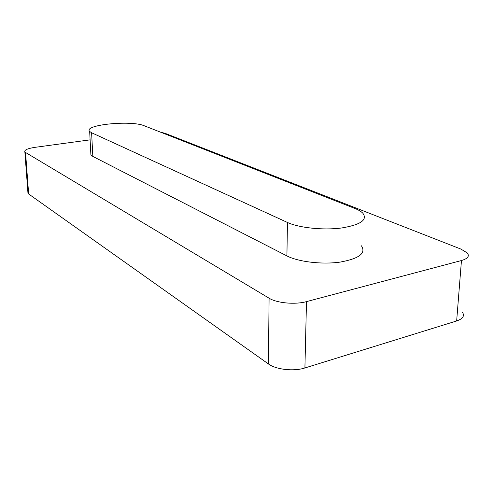 <?xml version="1.0" encoding="UTF-8"?>
<svg xmlns="http://www.w3.org/2000/svg" width="493" height="493" viewBox="0 0 493 493"><rect width="100%" height="100%" fill="white"/><g stroke="black" fill="none" stroke-linecap="round" stroke-linejoin="round"><path stroke-width="0.74" d="M90.78 152.682L90.903 154.968L92.832 156.417L286.908 255.904C298.271 261.832 322.009 264.698 340.152 262.097C359.224 258.622 366.311 253.192 361.418 245.81M287.456 222.466C298.968 227.84 323.014 230.404 341.366 228.019C360.66 224.833 367.815 219.89 362.823 213.198C361.104 211.448 358.405 209.852 354.738 208.41L144.338 125.807C131.354 120.009 82.886 124.791 89.671 131.458L91.606 132.753L287.456 222.466L286.908 255.904M25.537 152.46L24.86 151.893L27.978 193.318L28.656 193.989L25.537 152.46L269.092 298.203C276.844 303.103 295.079 304.816 306.492 301.617L304.908 367.963C293.76 371.611 275.981 369.602 268.42 363.939L269.092 298.203M160.835 132.284L164.872 133.239L460.838 249.051L467.185 252.884C469.774 256.083 467.869 258.634 461.46 260.526L306.492 301.617M24.86 151.893C24.126 150.008 27.553 148.485 35.139 147.321L90.108 139.852M27.978 193.318L27.879 192.06M462.366 312.131C464.85 315.84 462.945 318.786 456.654 320.961L304.908 367.963M28.656 193.989L268.42 363.939M92.832 156.417L91.606 132.753M456.654 320.961L461.46 260.526M90.903 154.968L89.671 131.458"/></g></svg>
